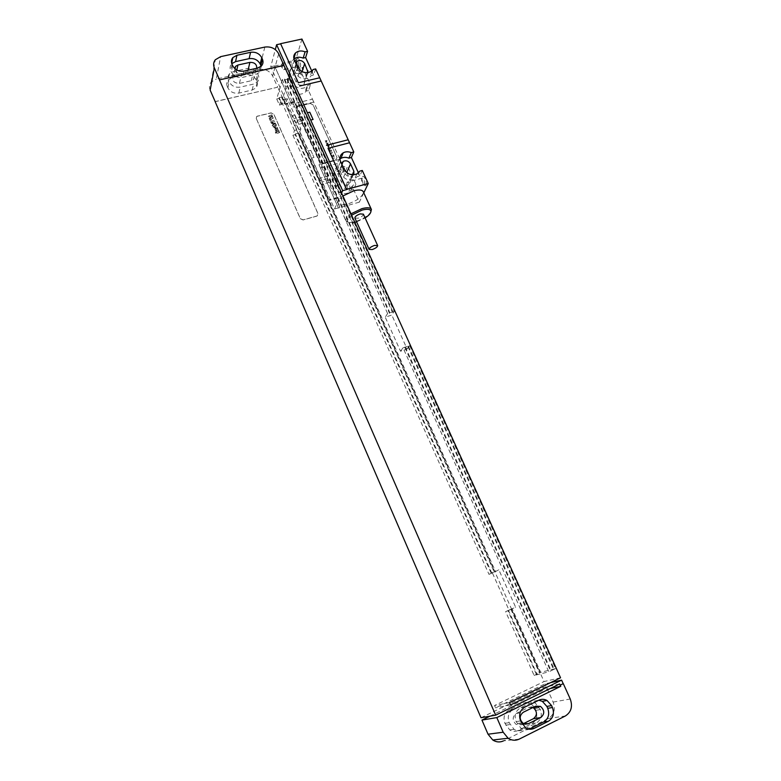 <?xml version="1.0" encoding="UTF-8"?>
<svg xmlns="http://www.w3.org/2000/svg" width="781" height="781" viewBox="0 0 781 781"><rect width="100%" height="100%" fill="white"/><g stroke="black" fill="none" stroke-linecap="round" stroke-linejoin="round"><path stroke-width="0.59" stroke-dasharray="3.9 2.93" d="M264.837 47.075L259.194 69.489L216.278 79.086L220.642 56.642M259.194 69.489C265.247 68.708 269.728 70.866 272.637 75.962L277.685 87.218L215.205 101.667M210.157 90.147C208.976 87.199 209.288 84.543 211.104 82.161L216.278 79.086M227.291 86.447C226.314 84.026 226.597 81.859 228.14 79.935L232.084 77.661L245.361 74.683C250.242 74.049 253.854 75.777 256.188 79.887L256.803 81.273C257.847 83.86 257.486 86.125 255.719 88.087L252.136 90.04L238.849 93.095C233.89 93.769 230.249 92.021 227.906 87.853L227.291 86.447L228.569 80.414C227.583 77.973 227.876 75.796 229.419 73.863L233.402 71.579L246.776 68.601C251.707 67.976 255.348 69.724 257.701 73.863L258.326 75.259C259.38 77.856 259.019 80.14 257.242 82.112L253.62 84.065L240.226 87.121C235.237 87.794 231.557 86.027 229.184 81.839L228.569 80.414M235.745 74.927L247.548 72.282C253.288 72.643 255.27 75.054 253.483 79.516L251.277 80.716L239.464 83.401C233.783 83.108 231.752 80.726 233.392 76.265L235.745 74.927L236.819 70.046M261.127 66.258L259.712 72.34L256.051 74.302L242.491 77.358C237.424 78.022 233.695 76.226 231.293 71.979L230.668 70.554C229.673 68.084 229.956 65.877 231.527 63.935L231.781 63.661M256.764 68.25L255.914 69.704L253.679 70.915L241.71 73.59C237.531 73.834 235.179 72.135 234.651 68.484M277.685 87.218L215.156 101.569M560.553 677.781L544.045 681.559L277.714 87.101M407.106 349L409.664 345.592L403.025 347.828L548.818 671.845L534.126 675.477L505.619 611.64L509.066 610.215L492.264 572.658L488.984 574.367L292.904 135.22L294.457 130.495L300.851 128.914L287.291 98.709L285.807 103.609L283.064 97.488L288.824 78.051L394.22 311.394L391.808 315.046L385.228 317.174L400.516 351.225L407.106 349L391.808 315.046M409.664 345.592L555.555 668.604L540.696 672.324L512.17 608.692L515.655 607.247L498.844 569.808L495.525 571.536L299.26 133.629L300.851 128.914M550.673 682.574L545.06 683.834L495.535 707.85L494.529 705.526L544.045 681.559M519.228 739.119L503.54 740.866L548.311 718.52C554.041 714.8 555.652 709.324 553.133 702.09L545.06 683.834M408.356 346.032L554.227 669.239L548.818 671.845M555.555 668.604L554.227 669.239M394.22 311.394L387.601 313.532L385.228 317.174M288.824 78.051L287.545 78.344L392.921 311.814M403.025 347.828L400.516 351.225M287.545 78.344L287.291 79.203L284.333 79.887L284.587 79.018L282.322 79.545L387.601 313.532M282.322 79.545L276.718 98.972L279.461 105.123L280.906 100.222L287.291 98.709M294.457 130.495L280.906 100.222M407.936 346.598L553.573 669.405M287.291 79.203L392.511 312.429M404.919 347.613L550.507 670.879M284.333 79.887L389.514 313.396M405.349 347.047L551.171 670.713M284.587 79.018L389.914 312.79M534.126 675.477L540.696 672.324M279.461 105.123L284.801 103.092L284.557 103.912L285.807 103.609M276.718 98.972L278.934 98.455L281.677 104.595M505.619 611.64L507.904 610.605L536.42 674.384M488.984 574.367L495.525 571.536M292.904 135.22L295.12 134.664L491.269 573.381M278.934 98.455L279.168 97.635L281.921 103.785M507.904 610.605L508.48 610.371L537.035 674.228M295.12 134.664L295.384 133.883L491.805 573.098M283.064 97.488L281.814 97.781L284.557 103.912M279.168 97.635L282.058 96.961L281.814 97.781M508.48 610.371L512.17 608.692M510.881 609.268L539.407 672.949M295.384 133.883L298.274 133.16L298.01 133.941L494.236 572.092M298.01 133.941L299.26 133.629M282.058 96.961L284.801 103.092M511.457 609.034L540.022 672.792M298.274 133.16L494.783 571.809M509.066 610.215L515.655 607.247M492.264 572.658L498.844 569.808M509.573 702.539L494.529 705.526M481.008 717.739L543.098 687.553L543.605 688.696L546.583 687.241M256.295 118.37L256.637 116.554L257.466 116.115L271.105 112.845L273.828 114.153L318.013 213.633L317.213 215.907L303.135 219.881L300.343 218.573L256.266 118.478L256.607 116.662L257.437 116.232L271.075 112.962L273.789 114.26L317.974 213.73L317.174 216.005L303.096 219.978L300.304 218.67L256.266 118.478M559.606 683.971L543.098 687.553M550.273 688.53L544.025 689.848L543.605 688.696M529.186 729.151C526.453 730.264 523.758 730.01 521.073 728.409L516.124 721.615C514.083 715.552 515.48 710.993 520.302 707.937L534.429 701.016L538.831 700.235M523.534 723.606L521.161 724.778L516.192 724.475C512.199 720.541 512.209 716.89 516.202 713.492L528.503 707.449L532.945 707.508M527.253 702.392C529.84 701.211 532.447 701.318 535.073 702.724L540.345 709.568C542.375 715.464 541.048 719.926 536.362 722.962L522.411 729.913C519.619 731.201 516.827 731.016 514.044 729.356L509.173 722.679C507.181 716.704 508.558 712.213 513.322 709.207L527.253 702.392L522.889 703.222C525.447 702.051 528.034 702.168 530.641 703.554L534.175 706.903M534.507 707.449L535.854 710.339C537.855 716.167 536.537 720.59 531.881 723.596L518.047 730.489C515.284 731.768 512.512 731.582 509.749 729.942L504.936 723.323C502.964 717.407 504.341 712.955 509.066 709.978L522.889 703.222M546.495 687.26L543.517 688.715M490.038 716.157L544.025 689.848M510.628 704.94L495.535 707.85M315.661 68.923L313.63 75.064L311.18 75.63L309.901 77.153C304.336 80.218 299.601 78.949 295.706 73.336L292.514 66.287C291.391 63.544 291.782 61.182 293.685 59.2L293.959 58.956M311.814 71.091L313.63 75.064M301.944 39.05L295.267 61.416L300.705 73.365L302.569 67.371L310.457 84.67L308.036 85.236L306.767 86.75C301.271 89.805 296.604 88.556 292.768 83.001L289.614 76.04C288.511 73.326 288.902 70.993 290.786 69.021C293.344 66.873 296.458 66.502 300.148 67.918L302.569 67.371M291.616 104.156L274.541 65.887L291.616 104.156L312.459 99.197L308.524 90.547L310.457 84.67M312.459 99.197L345.407 171.312M345.592 170.883L347.633 166.168L355.911 184.316L353.471 184.98L350.562 187.772C345.251 189.588 341.053 188.006 337.988 183.027L334.688 175.725C333.292 172.035 334.161 169.145 337.275 167.056C339.696 165.757 342.342 165.679 345.192 166.822L347.633 166.168M363.79 192.839L359.319 202.172L353.539 189.48L355.911 184.316M362.277 170.463L359.797 175.862L357.327 176.535L354.379 179.347C349 181.172 344.753 179.562 341.639 174.524L338.28 167.134C337.001 163.932 337.538 161.247 339.901 159.07M358.43 172.874L359.797 175.862M300.412 66.688C301.544 63.456 297.922 55.51 296.975 59.151L296.858 59.688C296.848 63.651 297.756 66.268 299.582 67.517L300.412 66.688M366.055 185.214C367.587 182.403 363.634 173.792 362.316 177.043L362.042 178.127C362.189 182.227 363.263 184.794 365.274 185.829L366.055 185.214M294.867 114.875L298.039 121.914L294.867 114.875L292.572 115.432L270.734 66.736L275.312 49.593M310.799 150.333L314.011 157.489L310.799 150.333L308.495 150.918L292.572 115.432M341.551 193.102L334.532 208.966L308.495 150.918M303.819 120.294L294.252 101.589L302.803 123.281L327.698 178.585L337.382 197.935L328.84 175.813L303.819 120.294L295.413 122.353L285.944 104.322L294.437 125.341L319.292 180.841L329.231 200.444L320.395 178.068L295.413 122.353M298.039 121.914L295.735 122.48M314.011 157.489L311.707 158.084M334.532 208.966L338.388 207.892L318.999 164.771L338.388 207.892M274.541 65.887L270.734 66.736M322.602 163.278L319.888 161.979L295.94 108.784L296.321 106.938L310.321 103.395L312.996 104.674L337.011 157.498L335.928 159.783L322.563 163.375L319.839 162.087L295.901 108.891L296.282 107.056L297.024 106.685L310.282 103.502L312.956 104.791L336.972 157.606L335.889 159.89L322.563 163.375M359.319 202.172L338.319 208.049M342.869 196.011C339.13 198.823 337.519 201.186 338.046 203.089C339.13 205.081 342.342 205.393 347.691 204.026C357.825 200.444 363.028 196.353 363.302 191.765M274.492 66.063L295.267 61.416M320.337 168.042L341.268 162.516M308.524 90.547L306.113 91.113L304.863 92.617C299.396 95.663 294.769 94.423 290.971 88.917L287.847 82.005C286.754 79.311 287.135 76.987 289.009 75.025C291.547 72.887 294.642 72.506 298.303 73.912L300.148 67.918M300.705 73.365L298.303 73.912M353.539 189.48L351.118 190.144L348.228 192.917C342.957 194.723 338.798 193.161 335.752 188.231L332.481 180.977C331.105 177.316 331.964 174.446 335.059 172.357C337.47 171.068 340.086 170.99 342.918 172.113L345.192 166.822M345.339 171.469L342.918 172.113M306.113 91.113L308.036 85.236M293.051 75.259L293.724 71.335C296.77 69.509 299.406 70.173 301.612 73.297L304.766 80.228L304.004 84.27C300.949 85.988 298.352 85.305 296.204 82.21L293.051 75.259L295.989 65.506L295.745 63.085M346.842 172.65L350.083 179.757C350.884 181.905 350.347 183.555 348.472 184.706C345.514 185.741 343.171 184.863 341.453 182.09L338.144 174.798C337.372 172.738 337.861 171.127 339.618 169.965L344.519 170.102M308.192 72.662L307.099 74.634C304.004 76.362 301.368 75.669 299.191 72.535L295.989 65.506M353.813 174.778L352.26 176.242C349.263 177.277 346.891 176.399 345.143 173.587L341.785 166.207L341.492 163.649M313.181 69.48L311.18 75.63M359.787 171.127L357.327 176.535M351.118 190.144L353.471 184.98M350.923 213.857C347.154 216.63 345.514 218.934 346.003 220.769L346.09 220.964C347.301 222.702 350.464 222.878 355.599 221.511C362.814 219.168 367.9 216.015 370.829 212.051M351.538 215.205C348.209 217.772 346.862 219.851 347.496 221.443C348.404 222.858 350.825 223.151 354.759 222.331M356.614 221.833L365.108 217.948M354.906 218.055L358.079 218.231C361.505 217.011 363.272 215.654 363.39 214.17M298.938 65.975C298.996 62.07 298.196 60.049 296.536 59.932L296.282 60.733C296.272 63.7 296.956 65.663 298.322 66.6L298.938 65.975M282.224 63.134L281.951 64.716L283.669 69.665L284.635 69.206C284.645 65.282 283.845 63.261 282.224 63.134L296.536 59.932M364.522 184.482C364.698 180.362 363.79 178.273 361.779 178.224L361.515 179.171C361.623 182.246 362.433 184.17 363.936 184.951L364.522 184.482M347.057 182.217L346.803 184.082L348.775 188.817L349.79 188.514C349.917 184.384 349.009 182.285 347.057 182.217L361.779 178.224M268.986 116.691L270.119 116.262L268.986 116.691M268.254 116.291L271.856 114.729L272.12 115.334L270.646 116.027L272.208 115.529L272.481 116.125L268.947 117.501L268.254 116.291M270.314 119.063L269.65 119.19L269.152 118.038L270.587 117.345L271.583 117.794L272.462 117.306L271.378 117.648L271.114 117.043L272.559 116.564L273.067 117.716L269.875 118.302L270.587 118.224L270.314 119.063M269.738 119.659L273.35 118.097L273.614 118.702L270.167 120.625L269.738 119.659M270.656 121.729L274.268 120.157L274.697 121.123L271.085 122.695L270.656 121.729M271.212 122.978L274.824 121.406L275.049 121.924L271.446 123.496L271.212 122.978M273.604 123.486L272.891 123.906L273.604 123.486M274.014 123.31L274.316 124.003L272.471 124.081L272.774 123.222L274.619 122.422L275.449 122.773L275.156 123.632L274.385 123.349L274.98 122.91L274.014 123.31M272.208 125.224L275.81 123.652L276.035 124.14L274.639 124.745L276.142 124.394L276.376 124.931L273.409 126.151L274.18 124.989L272.423 125.712L272.208 125.224M272.862 126.707L275.878 125.39L276.796 125.858L273.848 127.147L272.862 126.707M275.127 128.221L273.936 127.332L276.874 126.044L277.109 126.561L274.629 127.674L275.439 127.498L275.127 128.221M275.312 128.972L277.353 128.172L275.312 128.972M275.088 128.445L277.431 127.547L277.87 128.533L275.117 129.744L275.088 128.445M276.396 131.071L275.195 130.154L278.124 128.865L278.358 129.382L275.878 130.573L278.436 129.548L278.661 130.076L276.396 131.071M275.849 131.657L278.797 130.368L279.022 130.886L276.084 132.184L275.849 131.657M275.185 131.95L275.839 132.292L275.185 131.95M275.547 132.77L279.149 131.179L279.373 131.667L277.977 132.282L279.481 131.921L279.725 132.458L276.747 133.697L277.519 132.516L275.761 133.258L275.547 132.77M325.081 140.844L327.093 140.512L326.009 141.4L327.62 141.673L325.882 142.611L326.936 141.664L325.482 141.722L326.556 140.834L325.081 140.844M326.214 143.333L328.215 143.001L327.141 143.899L328.742 144.163L327.014 145.1L328.069 144.153L326.614 144.221L327.688 143.323L326.214 143.333M327.346 145.822L329.348 145.5L328.274 146.389L329.875 146.662L328.147 147.599L329.201 146.652L327.747 146.711L328.821 145.813L327.346 145.822M330.734 148.546L329.133 149.767L328.674 148.771L330.734 148.546M329.943 150.362L330.334 151.817L329.689 150.118L331.466 151.338L331.076 149.884L331.837 151.426L329.943 150.362M332.657 152.773L330.959 153.213L331.193 153.711L330.412 153.349L330.09 154.121L330.343 152.432L332.657 152.773M334.268 156.327L332.56 156.59L331.72 155.185L332.823 156.268L332.472 155.058L333.184 154.687L334.268 156.327M333.067 156.21L333.633 155.809L333.106 154.95L333.067 156.21M334.785 158.065L333.106 157.947L333.145 158.621L332.257 157.86L332.784 157.215L334.483 157.401L334.785 158.065M278.69 53.782L272.637 75.962M232.084 77.661L233.402 71.579M227.906 87.853L229.184 81.839M238.849 93.095L240.226 87.121M252.136 90.04L253.62 84.065M256.803 81.273L258.326 75.259M256.188 79.887L257.701 73.863M245.361 74.683L246.776 68.601M247.548 72.282L248.046 70.192M232.006 64.237L230.668 70.554M232.64 65.682L231.293 71.979M243.926 71.11L242.491 77.358M257.613 68.064L256.051 74.302M553.133 702.09L570.237 698.985M539.017 700.137L534.429 701.016M524.783 707.117L520.302 707.937M521.435 722.874L516.963 723.538M520.585 720.941L516.124 721.615M528.503 707.449L535.698 706.161M516.202 713.492L523.241 712.292M521.161 724.778L525.213 724.202M535.034 708.494L539.515 707.703M535.854 710.339L540.345 709.568M531.881 723.596L536.362 722.962M518.047 730.489L522.411 729.913M505.756 725.188L509.993 724.563M504.936 723.323L509.173 722.679M509.066 709.978L513.322 709.207M548.311 718.52L565.346 715.992M239.464 83.401L241.71 73.59M251.277 80.716L253.679 70.915M302.081 116.662L293.676 118.702M328.84 175.813L320.395 178.068M330.529 179.796L322.094 182.061M337.607 197.417L329.162 199.751M337.382 197.935L328.947 200.258M329.484 182.324L321.069 184.589M327.698 178.585L319.292 180.841M302.803 123.281L294.437 125.341M301.163 119.405L292.797 121.455M294.32 102.321L285.944 104.322M294.505 101.735L286.129 103.736M339.94 159.285L318.999 164.771M313.874 102.008L293.031 107.007M287.847 82.005L289.614 76.04M290.971 88.917L292.768 83.001M302.12 71.667L301.612 73.297M294.359 60.059L292.514 66.287M297.59 67.146L295.706 73.336M340.584 161.638L338.28 167.134M343.972 169.086L341.639 174.524M299.191 72.535L296.204 82.21M307.158 72.77L304.766 80.228M341.785 166.207L338.144 174.798M352.309 174.778L350.083 179.757M345.143 173.587L341.453 182.09M332.481 180.977L334.688 175.725M335.752 188.231L337.988 183.027M229.419 73.863L228.14 79.935M257.242 82.112L255.719 88.087M231.664 63.29L231.527 63.935M261.303 66.092L259.712 72.34M211.104 82.161L215.322 59.756M525.593 727.794L521.073 728.409M523.25 723.44L516.192 724.475M535.073 702.724L530.641 703.554M514.044 729.356L509.749 729.942M235.013 68.806L233.392 76.265M255.914 69.704L253.483 79.516M337.675 198.11L329.231 200.444M294.252 101.589L285.875 103.58M290.786 69.021L289.009 75.025M306.767 86.75L304.863 92.617M296.019 63.7L293.724 71.335M293.871 58.585L293.685 59.2M311.892 71.022L309.901 77.153M356.829 173.968L354.379 179.347M307.099 74.634L304.004 84.27M341.902 164.547L339.618 169.965M352.26 176.242L348.472 184.706M337.275 167.056L335.059 172.357M350.562 187.772L348.228 192.917M338.046 203.089L346.003 220.769M347.496 221.443L346.09 220.964M298.322 66.6L299.582 67.517M296.282 60.733L296.858 59.688M284.469 69.577L298.772 66.346M281.951 64.716L281.453 66.785L283.669 69.665M363.936 184.951L365.274 185.829M361.515 179.171L362.042 178.127M349.732 188.631L364.454 184.599M346.803 184.082L346.442 185.956L348.775 188.817"/><path stroke-width="1.17" d="M215.205 101.667L210.157 90.147L214.355 67.918C213.135 64.901 213.457 62.177 215.322 59.756L220.642 56.642L264.837 47.075C271.066 46.313 275.683 48.549 278.69 53.782L560.553 677.781L509.573 702.539L510.628 704.94L561.607 680.134L563.199 683.658L560.143 685.152L559.606 683.971L495.671 715.162L219.481 79.896L283.903 65.331M234.651 68.484L235.55 66.365L237.932 65.018L249.891 62.382C254.557 62.295 256.842 64.247 256.764 68.25M231.781 63.661L235.559 61.631L249.11 58.663C254.098 58.038 257.789 59.815 260.18 64.003L261.127 66.258M232.006 64.237C231 61.758 231.283 59.532 232.865 57.579L236.936 55.275L250.594 52.307C255.631 51.692 259.351 53.489 261.762 57.696L262.396 59.131C263.48 61.777 263.109 64.091 261.303 66.092L257.613 68.064L243.926 71.11C238.83 71.774 235.061 69.958 232.64 65.682L232.006 64.237M214.355 67.918L219.5 79.769M560.143 685.152L563.296 683.639L570.237 698.985C572.873 706.473 571.243 712.145 565.346 715.992L519.228 739.119C515.489 740.847 511.78 740.554 508.109 738.23L492.782 740.017L488.037 734.218L481.945 720.092L496.814 717.583L503.179 732.217L508.109 738.23M561.607 680.134L550.673 682.574M215.136 101.686L481.008 717.739L495.671 715.162M283.874 65.458L219.481 79.896M560.231 685.132L560.768 686.314L550.273 688.53M496.814 717.583L560.768 686.314M539.017 700.137C541.663 698.927 544.328 699.044 547.022 700.489L551.591 705.594L552.44 707.508C554.539 713.551 553.202 718.13 548.418 721.244L534.165 728.37C531.314 729.688 528.454 729.503 525.593 727.794L520.585 720.941C518.525 714.81 519.921 710.202 524.783 707.117L539.017 700.137M538.831 700.235L542.356 701.358L546.876 706.424L547.715 708.318C549.785 714.293 548.447 718.832 543.703 721.908L529.186 729.151M523.241 712.292L535.698 706.161L540.511 706.385C544.718 710.28 544.796 714.01 540.764 717.563L528.288 723.762L523.25 723.44C519.189 719.457 519.189 715.738 523.241 712.292M532.945 707.508L533.247 707.674C537.387 711.511 537.455 715.181 533.472 718.676L523.534 723.606M534.175 706.903L534.507 707.449M481.945 720.092L490.038 716.157M503.54 740.866C499.918 742.536 496.325 742.253 492.782 740.017M305.098 51.839C301.329 50.394 298.147 50.755 295.54 52.932C293.617 54.914 293.226 57.296 294.359 60.059L297.59 67.146C301.515 72.809 306.289 74.097 311.892 71.022L313.181 69.48L315.661 68.923L319.732 77.788L298.303 82.747L280.584 43.677L301.944 39.05L307.568 51.302L305.098 51.839L303.165 58.106L305.615 57.56L311.814 71.091M351.304 152.617C348.375 151.446 345.68 151.524 343.21 152.832C340.028 154.941 339.149 157.879 340.584 161.638L343.972 169.086C347.115 174.163 351.401 175.784 356.829 173.968L359.787 171.127L362.277 170.463L368.271 183.506L346.666 189.422L328.03 148.322L349.566 142.777L353.793 151.963L351.304 152.617L348.922 158.153L351.391 157.508L358.43 172.874M349.566 142.777L319.732 77.788M307.568 51.302L305.615 57.56M368.271 183.506L363.79 192.839M353.793 151.963L351.391 157.508M280.584 43.677L298.303 82.747M280.525 43.863L276.611 44.712L307.402 112.776L309.764 112.2L313.064 119.483L310.701 120.069L342.634 190.662L346.598 189.578L328.03 148.322M309.764 112.2L313.064 119.483M307.402 112.776L310.701 120.069M276.611 44.712L275.312 49.593M342.634 190.662L341.551 193.102M371.268 209.191L363.302 191.765C362.267 189.793 359.094 189.48 353.783 190.808L342.869 196.011M344.519 170.102L346.842 172.65M295.745 63.085L296.663 61.543C299.758 59.717 302.423 60.381 304.658 63.554L308.192 72.662M293.959 58.956C296.546 57.003 299.611 56.72 303.165 58.106M339.901 159.07L340.897 158.377C343.347 157.079 346.022 157.001 348.922 158.153M341.492 163.649L343.269 161.316C346.295 160.173 348.707 161.032 350.523 163.893L353.881 171.244L353.813 174.778M370.829 212.051L371.365 209.406C370.37 207.521 367.207 207.268 361.896 208.644L350.923 213.857M365.108 217.948C369.188 215.253 371.102 212.93 370.868 210.977C370.096 209.074 367.168 208.781 362.072 210.099L351.538 215.205M354.759 222.331L356.614 221.833M377.633 245.498L363.39 214.17L360.197 213.916C356.761 215.146 354.984 216.503 354.867 217.987L354.906 218.055M374.499 245.429C371.053 246.689 369.247 248.016 369.081 249.403L372.264 249.539C375.7 248.28 377.506 246.962 377.662 245.566L374.499 245.429M248.046 70.192L249.891 62.382M236.819 70.046L237.932 65.018M236.936 55.275L235.559 61.631M262.396 59.131L260.805 65.419M261.762 57.696L260.18 64.003M250.594 52.307L249.11 58.663M503.179 732.217L488.037 734.218M551.591 705.594L546.876 706.424M552.44 707.508L547.715 708.318M548.418 721.244L543.703 721.908M534.165 728.37L529.567 728.976M533.472 718.676L540.764 717.563M525.213 724.202L528.288 723.762M321.079 81.039L299.64 86.027M348.053 139.789L326.517 145.295M304.658 63.554L302.12 71.667M307.86 70.563L307.158 72.77M350.523 163.893L346.774 172.494M353.881 171.244L352.309 174.778M232.865 57.579L231.664 63.29M547.022 700.489L542.356 701.358M540.511 706.385L533.247 707.674M235.55 66.365L235.013 68.806M296.663 61.543L296.019 63.7M295.54 52.932L293.871 58.585M343.21 152.832L340.897 158.377M343.269 161.316L341.902 164.547M354.867 217.987L369.081 249.403M370.868 210.977L371.434 209.611"/></g></svg>
